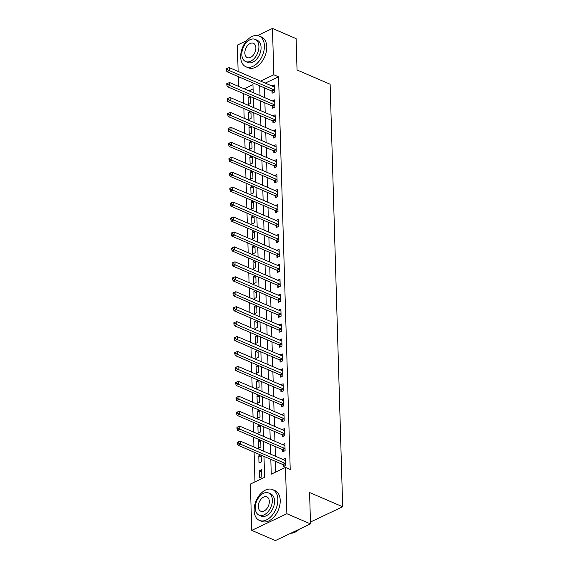 <?xml version="1.0" encoding="UTF-8"?>
<svg xmlns="http://www.w3.org/2000/svg" width="569" height="569" viewBox="0 0 569 569"><rect width="100%" height="100%" fill="white"/><g stroke="black" fill="none" stroke-linecap="round" stroke-linejoin="round"><path stroke-width="0.85" d="M257.537 35.527L272.466 28.45L296.108 38.621L297.039 69.994L330.134 84.233L342.68 506.766L309.579 492.526L310.51 523.9L275.389 540.55L251.747 530.379L250.374 484.063L264.606 477.313L263.988 456.423M243.447 93.586L243.738 103.366M243.895 108.523L244.186 118.302M244.336 123.466L244.627 133.246M244.777 138.409L245.068 148.189M245.225 153.346L245.516 163.125M245.666 168.289L245.957 178.069M246.114 183.232L246.398 193.012M246.555 198.168L246.846 207.948M246.996 213.112L247.287 222.892M247.444 228.055L247.728 237.835M247.885 242.991L248.176 252.771M248.326 257.935L248.617 267.714M248.774 272.878L249.058 282.658M249.215 287.814L249.507 297.594M249.656 302.758L249.947 312.537M250.104 317.701L250.388 327.481M250.545 332.637L250.837 342.417M250.986 347.581L251.278 357.36M251.434 362.524L251.726 372.304M251.875 377.46L252.167 387.24M252.316 392.404L252.608 402.183M252.764 407.347L253.056 417.127M253.205 422.283L253.497 432.063M253.646 437.227L253.938 447.006M254.094 452.17L254.976 481.879M238.567 86.388L238.276 76.609M238.127 71.445L237.344 45.1L246.747 40.641M253.077 88.885L248.93 90.848M261.804 476.858L261.591 469.688L259.215 470.812L259.428 477.981L261.804 476.858M260.645 454.987L258.774 455.869L258.987 463.045L261.363 461.921L261.164 455.207M260.197 440.043L258.333 440.932L258.546 448.102L260.915 446.978L260.716 440.271M259.756 425.107L257.885 425.989L258.098 433.158L260.474 432.035L260.275 425.328M259.315 410.164L257.444 411.046L257.657 418.222L260.033 417.098L259.834 410.384M258.867 395.22L257.003 396.109L257.216 403.279L259.585 402.155L259.386 395.448M258.426 380.284L256.555 381.166L256.768 388.335L259.144 387.212L258.945 380.505M257.985 365.341L256.114 366.223L256.327 373.399L258.703 372.275L258.504 365.561M257.537 350.397L255.673 351.286L255.886 358.456L258.255 357.332L258.056 350.625M257.096 335.461L255.225 336.343L255.438 343.512L257.814 342.389L257.615 335.682M256.655 320.518L254.784 321.4L254.997 328.576L257.373 327.452L257.174 320.738M256.206 305.574L254.343 306.463L254.556 313.633L256.925 312.509L256.726 305.802M255.766 290.638L253.895 291.52L254.108 298.689L256.484 297.566L256.285 290.859M255.325 275.695L253.454 276.577L253.667 283.753L256.036 282.629L255.837 275.915M254.876 260.751L253.013 261.64L253.219 268.81L255.595 267.686L255.396 260.979M254.435 245.815L252.565 246.697L252.778 253.866L255.154 252.743L254.955 246.036M253.994 230.872L252.124 231.754L252.337 238.93L254.706 237.806L254.507 231.092M253.546 215.928L251.683 216.817L251.889 223.987L254.265 222.863L254.066 216.156M253.105 200.992L251.235 201.874L251.448 209.043L253.824 207.92L253.625 201.213M252.664 186.049L250.794 186.931L251.007 194.107L253.376 192.983L253.177 186.269M252.216 171.105L250.346 171.994L250.559 179.164L252.935 178.04L252.736 171.333M251.775 156.169L249.905 157.051L250.118 164.221L252.494 163.097L252.295 156.39M251.334 141.226L249.464 142.108L249.677 149.284L252.046 148.16L251.847 141.446M250.886 126.282L249.016 127.172L249.229 134.341L251.605 133.217L251.406 126.51M250.445 111.346L248.575 112.228L248.788 119.398L251.164 118.274L250.965 111.567M249.997 96.403L248.134 97.285L248.347 104.461L250.716 103.338L250.516 96.623M270.816 459.361L271.257 474.162L285.489 467.419L290.218 469.453L278.568 76.801L265.246 83.117M264.457 87.868L264.749 97.648M264.898 102.811L265.19 112.591M265.346 117.755L265.631 127.534M265.787 132.691L266.079 142.47M266.228 147.634L266.52 157.414M266.676 162.578L266.961 172.357M267.117 177.514L267.409 187.293M267.558 192.457L267.85 202.237M268.006 207.401L268.298 217.18M268.447 222.337L268.739 232.116M268.888 237.28L269.18 247.06M269.336 252.223L269.628 262.003M269.777 267.16L270.069 276.939M270.218 282.103L270.51 291.883M270.666 297.046L270.958 306.819M271.107 311.983L271.399 321.762M271.548 326.926L271.84 336.706M271.996 341.869L272.288 351.642M272.437 356.806L272.729 366.585M272.885 371.749L273.17 381.529M273.326 386.692L273.618 396.465M273.767 401.629L274.059 411.408M274.215 416.572L274.5 426.352M274.656 431.515L274.948 441.288M275.097 446.452L275.389 456.231M275.545 461.395L275.858 471.986M283.106 464.795L283.163 466.736L285.531 465.613L285.318 458.436L283.035 459.524M282.658 449.851L282.715 451.793L285.09 450.669L284.877 443.5L282.594 444.581M282.217 434.908L282.274 436.857L284.649 435.726L284.436 428.557L282.153 429.638M281.776 419.972L281.833 421.914L284.201 420.79L283.988 413.613L281.705 414.701M281.328 405.028L281.385 406.97L283.76 405.846L283.547 398.677L281.264 399.758M280.887 390.085L280.944 392.034L283.319 390.903L283.106 383.734L280.823 384.815M280.446 375.149L280.503 377.091L282.871 375.967L282.658 368.79L280.375 369.878M279.998 360.205L280.055 362.147L282.43 361.023L282.217 353.854L279.934 354.935M279.557 345.262L279.614 347.211L281.989 346.08L281.776 338.911L279.493 339.992M279.109 330.326L279.173 332.268L281.541 331.144L281.328 323.967L279.045 325.055M278.668 315.382L278.725 317.324L281.1 316.2L280.887 309.031L278.604 310.112M278.227 300.439L278.284 302.388L280.659 301.257L280.446 294.088L278.156 295.169M277.779 285.503L277.843 287.445L280.211 286.321L279.998 279.144L277.715 280.233M277.338 270.56L277.395 272.501L279.77 271.377L279.557 264.208L277.274 265.289M276.897 255.616L276.954 257.565L279.322 256.434L279.116 249.265L276.826 250.346M276.449 240.68L276.513 242.622L278.881 241.498L278.668 234.321L276.385 235.41M276.008 225.737L276.065 227.678L278.44 226.554L278.227 219.385L275.944 220.466M275.567 210.793L275.624 212.742L277.992 211.611L277.786 204.442L275.496 205.523M275.119 195.857L275.176 197.799L277.551 196.675L277.338 189.498L275.055 190.587M274.678 180.914L274.735 182.855L277.11 181.731L276.897 174.562L274.614 175.643M274.237 165.97L274.294 167.919L276.662 166.788L276.449 159.619L274.166 160.7M273.789 151.034L273.845 152.976L276.221 151.852L276.008 144.675L273.725 145.764M273.348 136.091L273.404 138.032L275.78 136.909L275.567 129.739L273.284 130.82M272.907 121.147L272.964 123.096L275.332 121.965L275.119 114.796L272.836 115.877M272.459 106.211L272.515 108.153L274.891 107.029L274.678 99.852L272.395 100.941M272.018 91.268L272.074 93.209L274.45 92.086L274.237 84.916L271.954 85.997M310.454 522.036L342.68 506.766M310.51 523.9L286.868 513.736L251.747 530.379M272.466 28.45L273.838 74.767L260.517 81.083M278.568 76.801L273.838 74.767M285.489 467.419L286.868 513.736M259.727 85.834L260.019 95.613M260.168 100.777L260.46 110.557M260.616 115.72L260.908 125.5M261.057 130.657L261.349 140.436M261.498 145.6L261.79 155.38M261.946 160.543L262.238 170.323M262.387 175.48L262.679 185.259M262.835 190.423L263.12 200.203M263.276 205.366L263.568 215.146M263.717 220.303L264.009 230.082M264.165 235.246L264.45 245.026M264.606 250.189L264.898 259.969M265.047 265.126L265.339 274.905M265.495 280.069L265.78 289.849M265.936 295.012L266.228 304.792M266.377 309.949L266.669 319.728M266.825 324.892L267.11 334.672M267.266 339.835L267.558 349.615M267.707 354.772L267.999 364.551M268.155 369.715L268.447 379.495M268.596 384.658L268.888 394.438M269.037 399.594L269.329 409.374M269.486 414.538L269.777 424.318M269.926 429.481L270.218 439.261M270.367 444.417L270.659 454.197M253.191 92.676L252.956 84.667L244.208 88.814M263.838 451.26L263.547 441.487M263.39 436.323L263.098 426.544M262.949 421.38L262.658 411.6M262.508 406.437L262.217 396.664M262.06 391.5L261.768 381.721M261.619 376.557L261.327 366.777M261.178 361.614L260.887 351.841M260.73 346.677L260.438 336.898M260.289 331.734L259.997 321.954M259.848 316.791L259.556 307.018M259.4 301.855L259.108 292.075M258.959 286.911L258.667 277.131M258.511 271.968L258.226 262.195M258.07 257.032L257.778 247.252M257.629 242.088L257.337 232.308M257.181 227.145L256.896 217.372M256.74 212.209L256.448 202.429M256.299 197.265L256.007 187.486M255.851 182.322L255.566 172.549M255.41 167.386L255.118 157.606M254.969 152.442L254.677 142.663M254.521 137.499L254.236 127.726M254.08 122.563L253.788 112.783M253.639 107.619L253.347 97.84M261.655 471.857L259.215 470.812M250.566 98.337L248.134 97.285M251.014 113.274L248.575 112.228M251.455 128.217L249.016 127.172M251.896 143.16L249.464 142.108M252.344 158.097L249.905 157.051M252.785 173.04L250.346 171.994M253.233 187.983L250.794 186.931M253.674 202.92L251.235 201.874M254.115 217.863L251.683 216.817M254.563 232.806L252.124 231.754M255.004 247.743L252.565 246.697M255.445 262.686L253.013 261.64M255.894 277.629L253.454 276.577M256.334 292.566L253.895 291.52M256.775 307.509L254.343 306.463M257.224 322.452L254.784 321.4M257.665 337.389L255.225 336.343M258.106 352.332L255.673 351.286M258.554 367.275L256.114 366.223M258.995 382.212L256.555 381.166M259.436 397.155L257.003 396.109M259.884 412.098L257.444 411.046M260.325 427.035L257.885 425.989M260.766 441.978L258.333 440.932M261.214 456.921L258.774 455.869M285.474 463.664L285.353 463.557A1.337 0.832 64.6 0 0 284.998 463.315L240.36 444.119L240.274 441.131L284.913 460.328A1.337 0.832 64.6 0 0 285.261 460.392L285.382 460.385M284.514 466.096L282.978 464.681A1.337 0.832 64.6 0 0 282.622 464.439L237.991 445.243L240.36 444.119L238.397 443.031L238.361 441.836L237.408 442.284L237.444 443.479L238.397 443.031M237.444 443.479L237.991 445.243M240.274 441.131L238.361 441.836M285.033 448.728L284.913 448.614A1.337 0.832 64.6 0 0 284.557 448.372L239.919 429.175L239.826 426.188L284.464 445.385A1.337 0.832 64.6 0 0 284.82 445.449L284.934 445.442M284.066 451.153L282.537 449.738A1.337 0.832 64.6 0 0 282.181 449.503L237.543 430.299L239.919 429.175L237.949 428.087L237.913 426.892L236.967 427.34L237.003 428.535L237.949 428.087M237.003 428.535L237.543 430.299M239.826 426.188L237.913 426.892M284.592 433.784L284.464 433.67A1.337 0.832 64.6 0 0 284.109 433.436L239.478 414.232L239.385 411.245L284.023 430.449A1.337 0.832 64.6 0 0 284.372 430.513L284.493 430.498M283.625 436.21L282.096 434.794A1.337 0.832 64.6 0 0 281.74 434.56L237.102 415.363L239.478 414.232L237.508 413.144L237.472 411.949L236.519 412.404L236.555 413.599L237.508 413.144M236.555 413.599L237.102 415.363M239.385 411.245L237.472 411.949M284.144 418.841L284.023 418.734A1.337 0.832 64.6 0 0 283.668 418.492L239.03 399.296L238.944 396.309L283.582 415.505A1.337 0.832 64.6 0 0 283.931 415.569L284.045 415.562M283.184 421.273L281.648 419.858A1.337 0.832 64.6 0 0 281.292 419.616L236.661 400.42L239.03 399.296L237.067 398.208L237.031 397.013L236.078 397.461L236.114 398.656L237.067 398.208M236.114 398.656L236.661 400.42M238.944 396.309L237.031 397.013M283.703 403.905L283.582 403.791A1.337 0.832 64.6 0 0 283.227 403.549L238.589 384.352L238.496 381.365L283.134 400.562A1.337 0.832 64.6 0 0 283.49 400.626L283.604 400.619M282.736 406.33L281.207 404.915A1.337 0.832 64.6 0 0 280.851 404.68L236.213 385.476L238.589 384.352L236.619 383.264L236.583 382.069L235.637 382.517L235.673 383.712L236.619 383.264M235.673 383.712L236.213 385.476M238.496 381.365L236.583 382.069M290.795 533.245A16.757 10.733 -66.7 0 0 299.123 529.312A16.757 10.733 -66.7 0 0 299.152 529.284L299.123 529.312M254.137 510.621A16.757 10.733 -66.7 0 0 259.379 520.393A16.757 10.733 -66.7 0 0 271.776 515.763A16.757 10.733 -66.7 0 0 277.864 499.376A16.757 10.733 -66.7 0 0 272.622 489.61A16.757 10.733 -66.7 0 0 260.218 494.241A16.757 10.733 -66.7 0 0 254.137 510.621M259.379 520.393L261.74 521.41A16.757 10.733 -66.7 0 0 274.144 516.78A16.757 10.733 -66.7 0 0 280.225 500.393A16.757 10.733 -66.7 0 0 274.983 490.627L272.622 489.61M268.589 492.982L270.766 493.92A12.063 7.724 113.3 0 1 274.543 500.948A12.063 7.724 113.3 0 1 270.161 512.747A12.063 7.724 113.3 0 1 261.235 516.083L259.059 515.144A12.063 7.724 -66.7 0 0 267.985 511.816A12.063 7.724 -66.7 0 0 272.366 500.016A12.063 7.724 -66.7 0 0 268.589 492.982A12.063 7.724 -66.7 0 0 259.663 496.317A12.063 7.724 -66.7 0 0 255.282 508.11A12.063 7.724 -66.7 0 0 259.059 515.144M269.329 501.453A7.774 4.979 -66.7 0 0 266.897 496.922A7.774 4.979 -66.7 0 0 261.143 499.07A7.774 4.979 -66.7 0 0 258.319 506.673A7.774 4.979 -66.7 0 0 260.751 511.204A7.774 4.979 -66.7 0 0 266.505 509.056A7.774 4.979 -66.7 0 0 269.329 501.453M240.673 57.014A16.757 10.733 -66.7 0 0 245.915 66.779A16.757 10.733 -66.7 0 0 258.312 62.156A16.757 10.733 -66.7 0 0 264.4 45.769A16.757 10.733 -66.7 0 0 259.158 35.996A16.757 10.733 -66.7 0 0 246.754 40.627A16.757 10.733 -66.7 0 0 240.673 57.014M245.915 66.779L248.283 67.796A16.757 10.733 -66.7 0 0 260.68 63.173A16.757 10.733 -66.7 0 0 266.769 46.786A16.757 10.733 -66.7 0 0 261.52 37.013L259.158 35.996M255.125 39.375L257.302 40.307A12.063 7.724 113.3 0 1 261.079 47.341A12.063 7.724 113.3 0 1 256.697 59.14A12.063 7.724 113.3 0 1 247.771 62.476L245.595 61.537A12.063 7.724 -66.7 0 0 254.521 58.202A12.063 7.724 -66.7 0 0 258.902 46.409A12.063 7.724 -66.7 0 0 255.125 39.375A12.063 7.724 -66.7 0 0 246.199 42.703A12.063 7.724 -66.7 0 0 241.818 54.503A12.063 7.724 -66.7 0 0 245.595 61.537M255.865 47.846A7.774 4.979 -66.7 0 0 253.433 43.315A7.774 4.979 -66.7 0 0 247.679 45.463A7.774 4.979 -66.7 0 0 244.855 53.066A7.774 4.979 -66.7 0 0 247.287 57.597A7.774 4.979 -66.7 0 0 253.041 55.449A7.774 4.979 -66.7 0 0 255.865 47.846M283.255 388.961L283.134 388.847A1.337 0.832 64.6 0 0 282.779 388.613L238.148 369.409L238.055 366.422L282.693 385.626A1.337 0.832 64.6 0 0 283.042 385.69L283.163 385.675M282.295 391.387L280.766 389.971A1.337 0.832 64.6 0 0 280.41 389.737L235.772 370.54L238.148 369.409L236.178 368.321L236.142 367.126L235.189 367.581L235.225 368.776L236.178 368.321M235.225 368.776L235.772 370.54M238.055 366.422L236.142 367.126M282.814 374.018L282.693 373.911A1.337 0.832 64.6 0 0 282.338 373.669L237.7 354.473L237.614 351.486L282.252 370.682A1.337 0.832 64.6 0 0 282.601 370.746L282.715 370.739M281.854 376.45L280.318 375.035A1.337 0.832 64.6 0 0 279.962 374.793L235.331 355.597L237.7 354.473L235.737 353.385L235.701 352.19L234.748 352.638L234.784 353.833L235.737 353.385M234.784 353.833L235.331 355.597M237.614 351.486L235.701 352.19M282.373 359.082L282.252 358.968A1.337 0.832 64.6 0 0 281.897 358.726L237.259 339.529L237.166 336.542L281.804 355.739A1.337 0.832 64.6 0 0 282.16 355.803L282.274 355.796M281.406 361.507L279.877 360.092A1.337 0.832 64.6 0 0 279.521 359.857L234.883 340.653L237.259 339.529L235.289 338.441L235.253 337.246L234.307 337.694L234.343 338.889L235.289 338.441M234.343 338.889L234.883 340.653M237.166 336.542L235.253 337.246M281.925 344.138L281.804 344.025A1.337 0.832 64.6 0 0 281.449 343.79L236.811 324.586L236.725 321.599L281.363 340.803A1.337 0.832 64.6 0 0 281.712 340.867L281.833 340.852M280.965 346.564L279.436 345.148A1.337 0.832 64.6 0 0 279.08 344.914L234.442 325.717L236.811 324.586L234.848 323.498L234.812 322.303L233.859 322.758L233.895 323.953L234.848 323.498M233.895 323.953L234.442 325.717M236.725 321.599L234.812 322.303M281.484 329.195L281.363 329.088A1.337 0.832 64.6 0 0 281.008 328.846L236.37 309.65L236.284 306.663L280.922 325.859A1.337 0.832 64.6 0 0 281.271 325.923L281.385 325.916M280.524 331.627L278.988 330.212A1.337 0.832 64.6 0 0 278.632 329.97L234.001 310.774L236.37 309.65L234.4 308.562L234.364 307.367L233.418 307.815L233.454 309.01L234.4 308.562M233.454 309.01L234.001 310.774M236.284 306.663L234.364 307.367M281.043 314.259L280.922 314.145A1.337 0.832 64.6 0 0 280.567 313.903L235.929 294.706L235.836 291.719L280.474 310.916A1.337 0.832 64.6 0 0 280.823 310.98L280.944 310.973M280.076 316.684L278.547 315.269A1.337 0.832 64.6 0 0 278.191 315.034L233.553 295.83L235.929 294.706L233.959 293.618L233.923 292.423L232.977 292.871L233.013 294.066L233.959 293.618M233.013 294.066L233.553 295.83M235.836 291.719L233.923 292.423M280.595 299.315L280.474 299.202A1.337 0.832 64.6 0 0 280.119 298.967L235.481 279.763L235.395 276.776L280.033 295.98A1.337 0.832 64.6 0 0 280.382 296.044L280.503 296.029M279.635 301.741L278.106 300.325A1.337 0.832 64.6 0 0 277.75 300.091L233.112 280.894L235.481 279.763L233.518 278.675L233.482 277.48L232.529 277.935L232.565 279.13L233.518 278.675M232.565 279.13L233.112 280.894M235.395 276.776L233.482 277.48M280.154 284.372L280.033 284.265A1.337 0.832 64.6 0 0 279.678 284.023L235.04 264.827L234.954 261.84L279.592 281.036A1.337 0.832 64.6 0 0 279.941 281.1L280.055 281.093M279.194 286.804L277.658 285.389A1.337 0.832 64.6 0 0 277.302 285.147L232.664 265.951L235.04 264.827L233.07 263.739L233.034 262.544L232.088 262.992L232.124 264.187L233.07 263.739M232.124 264.187L232.664 265.951M234.954 261.84L233.034 262.544M279.713 269.436L279.592 269.322A1.337 0.832 64.6 0 0 279.237 269.08L234.599 249.883L234.506 246.896L279.144 266.093A1.337 0.832 64.6 0 0 279.493 266.157L279.614 266.15M278.746 271.861L277.217 270.446A1.337 0.832 64.6 0 0 276.861 270.211L232.223 251.007L234.599 249.883L232.629 248.795L232.593 247.6L231.647 248.048L231.683 249.243L232.629 248.795M231.683 249.243L232.223 251.007M234.506 246.896L232.593 247.6M279.265 254.492L279.144 254.379A1.337 0.832 64.6 0 0 278.789 254.144L234.151 234.94L234.065 231.953L278.703 251.157A1.337 0.832 64.6 0 0 279.052 251.221L279.173 251.206M278.305 256.918L276.776 255.502A1.337 0.832 64.6 0 0 276.42 255.268L231.782 236.071L234.151 234.94L232.188 233.852L232.152 232.657L231.199 233.112L231.234 234.307L232.188 233.852M231.234 234.307L231.782 236.071M234.065 231.953L232.152 232.657M278.824 239.549L278.703 239.442A1.337 0.832 64.6 0 0 278.348 239.2L233.71 220.004L233.624 217.017L278.255 236.213A1.337 0.832 64.6 0 0 278.611 236.277L278.725 236.27M277.864 241.981L276.328 240.566A1.337 0.832 64.6 0 0 275.972 240.324L231.334 221.128L233.71 220.004L231.739 218.916L231.704 217.721L230.758 218.169L230.794 219.364L231.739 218.916M230.794 219.364L231.334 221.128M233.624 217.017L231.704 217.721M278.383 224.613L278.262 224.499A1.337 0.832 64.6 0 0 277.907 224.257L233.269 205.06L233.176 202.073L277.814 221.27A1.337 0.832 64.6 0 0 278.163 221.334L278.284 221.327M277.416 227.038L275.887 225.623A1.337 0.832 64.6 0 0 275.531 225.388L230.893 206.184L233.269 205.06L231.299 203.972L231.263 202.777L230.317 203.225L230.353 204.42L231.299 203.972M230.353 204.42L230.893 206.184M233.176 202.073L231.263 202.777M277.935 209.669L277.814 209.556A1.337 0.832 64.6 0 0 277.459 209.321L232.821 190.117L232.735 187.13L277.373 206.334A1.337 0.832 64.6 0 0 277.722 206.398L277.843 206.383M276.975 212.095L275.446 210.679A1.337 0.832 64.6 0 0 275.09 210.445L230.452 191.248L232.821 190.117L230.858 189.029L230.822 187.834L229.869 188.289L229.904 189.484L230.858 189.029M229.904 189.484L230.452 191.248M232.735 187.13L230.822 187.834M277.494 194.726L277.373 194.619A1.337 0.832 64.6 0 0 277.018 194.378L232.38 175.181L232.294 172.194L276.925 191.39A1.337 0.832 64.6 0 0 277.281 191.454L277.395 191.447M276.534 197.159L274.998 195.743A1.337 0.832 64.6 0 0 274.642 195.501L230.004 176.305L232.38 175.181L230.409 174.093L230.374 172.898L229.428 173.346L229.463 174.541L230.409 174.093M229.463 174.541L230.004 176.305M232.294 172.194L230.374 172.898M277.053 179.79L276.932 179.676A1.337 0.832 64.6 0 0 276.577 179.434L231.939 160.238L231.846 157.25L276.484 176.447A1.337 0.832 64.6 0 0 276.833 176.511L276.954 176.504M276.086 182.215L274.557 180.8A1.337 0.832 64.6 0 0 274.201 180.565L229.563 161.361L231.939 160.238L229.968 159.149L229.933 157.954L228.987 158.402L229.023 159.597L229.968 159.149M229.023 159.597L229.563 161.361M231.846 157.25L229.933 157.954M276.605 164.846L276.484 164.733A1.337 0.832 64.6 0 0 276.129 164.498L231.491 145.294L231.405 142.307L276.043 161.511A1.337 0.832 64.6 0 0 276.392 161.575L276.513 161.56M275.645 167.272L274.116 165.856A1.337 0.832 64.6 0 0 273.76 165.622L229.122 146.425L231.491 145.294L229.527 144.206L229.492 143.011L228.539 143.466L228.574 144.661L229.527 144.206M228.574 144.661L229.122 146.425M231.405 142.307L229.492 143.011M276.164 149.903L276.043 149.796A1.337 0.832 64.6 0 0 275.688 149.555L231.05 130.358L230.964 127.371L275.595 146.567A1.337 0.832 64.6 0 0 275.951 146.631L276.065 146.624M275.204 152.336L273.668 150.92A1.337 0.832 64.6 0 0 273.312 150.678L228.674 131.482L231.05 130.358L229.079 129.27L229.044 128.075L228.098 128.523L228.133 129.718L229.079 129.27M228.133 129.718L228.674 131.482M230.964 127.371L229.044 128.075M275.723 134.967L275.602 134.853A1.337 0.832 64.6 0 0 275.247 134.611L230.609 115.415L230.516 112.427L275.154 131.624A1.337 0.832 64.6 0 0 275.503 131.688L275.624 131.681M274.756 137.392L273.227 135.977A1.337 0.832 64.6 0 0 272.871 135.742L228.233 116.538L230.609 115.415L228.638 114.326L228.603 113.131L227.657 113.58L227.692 114.774L228.638 114.326M227.692 114.774L228.233 116.538M230.516 112.427L228.603 113.131M275.275 120.023L275.154 119.91A1.337 0.832 64.6 0 0 274.799 119.675L230.161 100.471L230.075 97.484L274.713 116.688A1.337 0.832 64.6 0 0 275.062 116.752L275.183 116.737M274.315 122.449L272.786 121.033A1.337 0.832 64.6 0 0 272.43 120.799L227.792 101.602L230.161 100.471L228.197 99.383L228.162 98.188L227.209 98.643L227.244 99.838L228.197 99.383M227.244 99.838L227.792 101.602M230.075 97.484L228.162 98.188M274.834 105.08L274.713 104.973A1.337 0.832 64.6 0 0 274.358 104.732L229.72 85.535L229.627 82.548L274.265 101.744A1.337 0.832 64.6 0 0 274.621 101.808L274.735 101.801M273.867 107.513L272.338 106.097A1.337 0.832 64.6 0 0 271.982 105.855L227.344 86.659L229.72 85.535L227.749 84.447L227.714 83.252L226.768 83.7L226.803 84.895L227.749 84.447M226.803 84.895L227.344 86.659M229.627 82.548L227.714 83.252M274.393 90.144L274.265 90.03A1.337 0.832 64.6 0 0 273.909 89.788L229.279 70.592L229.186 67.604L273.824 86.801A1.337 0.832 64.6 0 0 274.173 86.865L274.294 86.858M273.426 92.569L271.897 91.154A1.337 0.832 64.6 0 0 271.541 90.919L226.903 71.715L229.279 70.592L227.308 69.503L227.273 68.308L226.32 68.757L226.355 69.951L227.308 69.503M226.355 69.951L226.903 71.715M229.186 67.604L227.273 68.308M285.353 463.557L282.978 464.681M284.998 463.315L282.622 464.439M284.913 448.614L282.537 449.738M284.557 448.372L282.181 449.503M284.464 433.67L282.096 434.794M284.109 433.436L281.74 434.56M284.023 418.734L281.648 419.858M283.668 418.492L281.292 419.616M283.582 403.791L281.207 404.915M283.227 403.549L280.851 404.68M283.134 388.847L280.766 389.971M282.779 388.613L280.41 389.737M282.693 373.911L280.318 375.035M282.338 373.669L279.962 374.793M282.252 358.968L279.877 360.092M281.897 358.726L279.521 359.857M281.804 344.025L279.436 345.148M281.449 343.79L279.08 344.914M281.363 329.088L278.988 330.212M281.008 328.846L278.632 329.97M280.922 314.145L278.547 315.269M280.567 313.903L278.191 315.034M280.474 299.202L278.106 300.325M280.119 298.967L277.75 300.091M280.033 284.265L277.658 285.389M279.678 284.023L277.302 285.147M279.592 269.322L277.217 270.446M279.237 269.08L276.861 270.211M279.144 254.379L276.776 255.502M278.789 254.144L276.42 255.268M278.703 239.442L276.328 240.566M278.348 239.2L275.972 240.324M278.262 224.499L275.887 225.623M277.907 224.257L275.531 225.388M277.814 209.556L275.446 210.679M277.459 209.321L275.09 210.445M277.373 194.619L274.998 195.743M277.018 194.378L274.642 195.501M276.932 179.676L274.557 180.8M276.577 179.434L274.201 180.565M276.484 164.733L274.116 165.856M276.129 164.498L273.76 165.622M276.043 149.796L273.668 150.92M275.688 149.555L273.312 150.678M275.602 134.853L273.227 135.977M275.247 134.611L272.871 135.742M275.154 119.91L272.786 121.033M274.799 119.675L272.43 120.799M274.713 104.973L272.338 106.097M274.358 104.732L271.982 105.855M274.265 90.03L271.897 91.154M273.909 89.788L271.541 90.919"/></g></svg>
